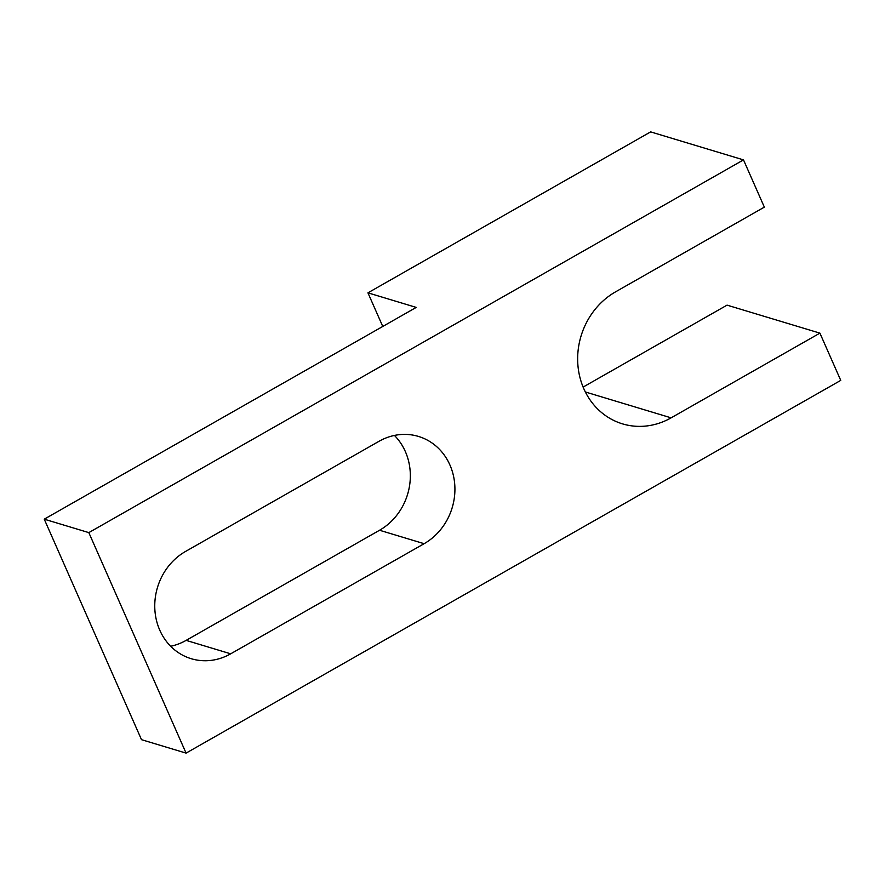 <?xml version="1.0" encoding="UTF-8"?>
<svg xmlns="http://www.w3.org/2000/svg" width="885" height="885" viewBox="0 0 885 885"><rect width="100%" height="100%" fill="white"/><g stroke="black" fill="none" stroke-linecap="round" stroke-linejoin="round"><path stroke-width="1.33" d="M185.551 551.443L378.979 441.316A58.576 52.868 -73.2 0 1 418.461 436.427A58.576 52.868 -73.2 0 1 454.835 485.898A58.576 52.868 -73.2 0 1 424.125 543.689L230.697 653.816A58.576 52.868 -73.2 0 1 191.215 658.706A58.576 52.868 -73.2 0 1 154.842 609.234A58.576 52.868 -73.2 0 1 185.551 551.443M170.65 646.26A58.576 52.868 106.8 0 0 186.127 640.375L379.554 530.248A58.576 52.868 106.8 0 0 394.445 435.431M583.115 387.077L727.05 305.137L819.908 333.136L671.118 417.842A72.094 65.07 -73.2 0 1 622.52 423.871A72.094 65.07 -73.2 0 1 577.761 362.972A72.094 65.07 -73.2 0 1 615.551 291.851L764.341 207.134L743.5 159.886L88.821 532.615L186.071 753.113L840.75 380.384L819.908 333.136M88.821 532.615L44.25 519.174L416.227 307.405L367.939 292.835L382.762 326.454M367.939 292.835L650.641 131.887L743.5 159.886M44.25 519.174L141.5 739.672L186.071 753.113M230.697 653.816L186.127 640.375M424.125 543.689L379.554 530.248M671.118 417.842L585.35 391.978"/></g></svg>
